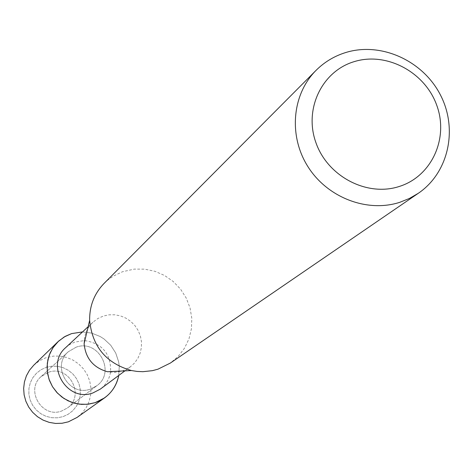 <?xml version="1.0" encoding="UTF-8"?>
<svg xmlns="http://www.w3.org/2000/svg" width="473" height="473" viewBox="0 0 473 473"><rect width="100%" height="100%" fill="white"/><g stroke="black" fill="none" stroke-linecap="round" stroke-linejoin="round"><path stroke-width="0.35" stroke-dasharray="2.37 1.77" d="M48.435 372.304C69.005 364.512 85.518 395.576 67.379 408.004L61.614 411.031C41.979 418.611 24.992 389.894 41.181 376.532L48.435 372.304C69.005 364.512 85.518 395.576 67.379 408.004L61.614 411.031C41.979 418.611 24.992 389.894 41.181 376.532L48.435 372.304M46.271 367.332L51.918 366.185L57.694 366.327L63.311 367.752L68.496 370.383L72.984 374.096L76.555 378.696L79.032 383.964L80.286 389.634L80.262 395.428L78.956 401.051L76.431 406.224L72.807 410.688L68.272 414.218L63.045 416.636L57.393 417.819L51.592 417.7L45.946 416.287L40.731 413.65L36.214 409.925L32.625 405.296L30.142 399.992L28.888 394.293L28.936 388.475L30.278 382.84L32.832 377.667L36.486 373.221L41.045 369.72L46.271 367.332L51.918 366.185L57.694 366.327L63.311 367.752L68.496 370.383L72.984 374.096L76.555 378.696L79.032 383.964L80.286 389.634L80.262 395.428L78.956 401.051L76.431 406.224L72.807 410.688L68.272 414.218L63.045 416.636L57.393 417.819L51.592 417.7L45.946 416.287L40.731 413.65L36.214 409.925L32.625 405.296L30.142 399.992L28.888 394.293L28.936 388.475L30.278 382.84L32.832 377.667L36.486 373.221L41.045 369.72L46.271 367.332M76.165 347.17C98.366 338.792 116.269 372.405 96.705 385.802L90.485 389.06C69.289 397.219 50.877 366.126 68.337 351.717L76.165 347.17C98.366 338.792 116.269 372.405 96.705 385.802L90.485 389.06C69.289 397.219 50.877 366.126 68.337 351.717L76.165 347.17M65.729 347.572L69.59 344.598L74.71 342.109L84.188 340.584M84.844 340.601C102.357 343.51 110.954 353.839 110.635 371.589M110.534 372.239C109.304 379.216 105.893 384.839 100.306 389.119M82.527 331.916L91.596 333.087L100.128 336.486L104.019 338.964L110.747 345.266L115.725 353.029L118.634 361.756L119.255 366.309L118.758 375.444L119.255 366.309L118.634 361.756L115.725 353.029L110.747 345.266L104.019 338.964L100.128 336.486L91.596 333.087L82.527 331.916M84.117 343.67C84.028 335.15 86.997 327.972 93.015 322.143L97.905 318.495L103.481 316.005L109.115 314.817L114.898 314.787L120.591 315.929L125.972 318.175L130.82 321.457L134.941 325.619L138.169 330.515L140.375 335.931L141.462 341.654L141.397 347.46L140.179 353.106L137.85 358.368L134.503 363.033L130.27 366.906L122.365 370.992L115.004 372.357L107.483 371.748M104.09 283.398L107.85 279.992L113.366 276.09L122.519 271.739L134.279 269.113L144.691 269.149L154.937 271.307L164.586 275.487L173.242 281.518L180.562 289.151L186.238 298.067L190.034 307.899L191.796 318.258L191.441 328.7L188.993 338.804L184.529 348.152L178.244 356.346L170.381 363.045M33.701 365.262L39.655 360.674L45.479 357.907L53.159 356.139L59.982 356.098L66.693 357.44L73.013 360.101L78.695 363.979L83.502 368.905L87.233 374.687L89.74 381.09L90.922 387.842L90.721 394.677L89.155 401.317L86.275 407.484L82.201 412.923L77.105 417.405M67.379 408.004L96.705 385.802L67.379 408.004M124.925 370.867L130.27 366.906M88.144 326.677L93.015 322.143M41.181 376.532L68.337 351.717L41.181 376.532"/><path stroke-width="0.71" d="M84.188 340.584L84.844 340.601M110.635 371.589L110.534 372.239M124.925 370.867L100.306 389.119L92.945 392.933C67.231 402.848 44.71 365.257 65.729 347.572L88.144 326.677M71.535 333.625L82.527 331.916L71.535 333.625L64.227 336.936L57.86 341.819L52.757 348.027L49.186 355.258L47.324 363.146L47.27 371.287L49.026 379.281L52.515 386.719L57.558 393.217L63.896 398.449L71.204 402.156L79.115 404.143L87.233 404.314L95.138 402.671L88.386 404.19L81.439 404.38L74.557 403.227L67.988 400.779L61.987 397.113L56.766 392.377L52.533 386.743L49.434 380.422L47.596 373.646L47.075 366.67L47.891 359.752L50.02 353.154L53.366 347.117L58.658 341.068L65.197 336.374L71.535 333.625M118.758 375.444C115.826 388.83 107.956 397.905 95.138 402.671L104.492 397.941C112.148 392.312 116.902 384.815 118.758 375.444M418.392 193.232L170.381 363.045L157.935 369.194L152.412 370.666L142.905 371.695L137.14 371.441L131.423 370.542C106.147 363.258 92.223 346.526 89.645 320.351C89.468 305.907 94.287 293.591 104.09 283.398L316.094 70.329C324.584 61.886 334.582 55.915 346.094 52.414C381.238 41.748 422.921 60.68 440.404 94.919C458.177 129.023 448.646 172.675 418.392 193.232L409.435 198.447L399.762 202.326C367.078 212.891 327.393 197.619 307.953 166.691C288.347 135.869 292.03 94.322 316.094 70.329M354.448 61.561C386.683 51.634 425.02 72.127 436.762 105.319C448.978 138.358 431.624 176.441 399.2 186.492C366.959 197.04 327.647 176.47 315.923 142.657C303.713 108.997 322.042 70.997 354.448 61.561M131.423 370.542L107.483 371.748C93.335 367.681 85.542 358.321 84.117 343.67L89.645 320.351M104.492 397.941L77.105 417.405L68.372 421.827L62.081 423.258L55.607 423.441L49.198 422.383L43.078 420.107L37.491 416.707L32.643 412.308L28.705 407.07L25.832 401.187L24.123 394.878L23.65 388.386L24.425 381.942L26.411 375.793L29.545 370.164L33.701 365.262L57.818 341.861"/></g></svg>
